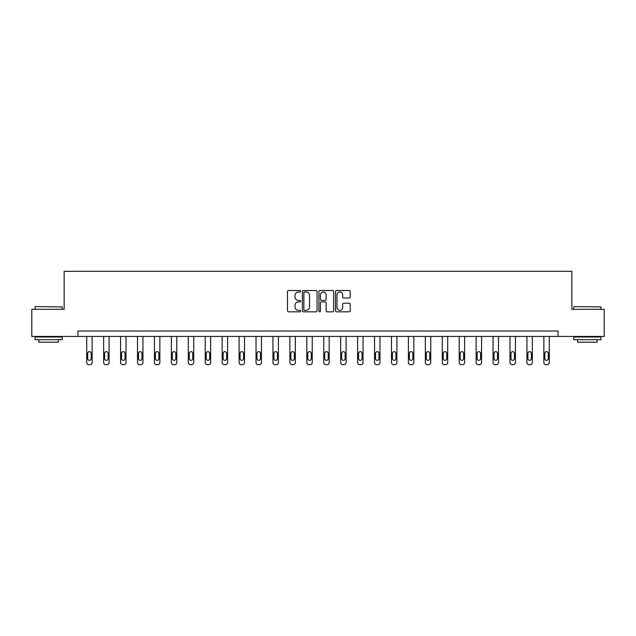 <?xml version="1.0" encoding="UTF-8"?>
<svg xmlns="http://www.w3.org/2000/svg" width="636" height="636" viewBox="0 0 636 636"><rect width="100%" height="100%" fill="white"/><g stroke="black" fill="none" stroke-linecap="round" stroke-linejoin="round"><path stroke-width="0.95" d="M300.637 291.256A0.747 0.747 0 0 0 299.89 290.517L288.569 290.517A1.065 1.065 0 0 0 287.504 291.582L287.504 310.758A1.065 1.065 0 0 0 288.569 311.823L299.89 311.823A0.747 0.747 0 0 0 300.637 311.076A0.747 0.747 0 0 0 299.89 310.328L298.427 310.328A3.411 3.411 0 0 1 295.017 306.918L295.017 305.32A3.411 3.411 0 0 1 298.427 301.909L299.89 301.909A0.747 0.747 0 0 0 300.637 301.17A0.747 0.747 0 0 0 299.89 300.423L298.427 300.423A3.411 3.411 0 0 1 295.017 297.012L295.017 295.414A3.411 3.411 0 0 1 298.427 292.004L299.89 292.004A0.747 0.747 0 0 0 300.637 291.256M349.132 298.022A1.065 1.065 0 0 0 350.197 296.956L350.197 291.582A1.065 1.065 0 0 0 349.132 290.517L336.563 290.517A1.065 1.065 0 0 0 335.498 291.582L335.498 310.758A1.065 1.065 0 0 0 336.563 311.823L349.132 311.823A1.065 1.065 0 0 0 350.197 310.758L350.197 304.254A1.065 1.065 0 0 0 349.132 303.189L343.758 303.189A1.065 1.065 0 0 0 342.693 304.254L342.693 307.482A2.846 2.846 0 0 1 339.839 310.328A2.846 2.846 0 0 1 336.993 307.482L336.993 294.858A2.846 2.846 0 0 1 339.839 292.004A2.846 2.846 0 0 1 342.693 294.858L342.693 296.956A1.065 1.065 0 0 0 343.758 298.022L349.132 298.022M77.926 336.436L31.8 336.436L31.8 309.303L64.141 309.303L64.141 271.318L571.859 271.318L571.859 309.303L604.2 309.303L604.2 336.436L558.074 336.436L558.074 331.014L77.926 331.014L77.926 336.436L558.074 336.436M317.07 291.582A1.065 1.065 0 0 0 316.005 290.517L303.436 290.517A1.065 1.065 0 0 0 302.37 291.582L302.37 310.758A1.065 1.065 0 0 0 303.436 311.823L316.005 311.823A1.065 1.065 0 0 0 317.07 310.758L317.07 291.582M319.995 290.517L332.564 290.517A1.065 1.065 0 0 1 333.63 291.582L333.63 310.758A1.065 1.065 0 0 1 332.564 311.823L327.19 311.823A1.065 1.065 0 0 1 326.125 310.758L326.125 302.975A1.065 1.065 0 0 0 325.06 301.909L321.49 301.909A1.065 1.065 0 0 0 320.425 302.975L320.425 311.076A0.747 0.747 0 0 1 319.677 311.823A0.747 0.747 0 0 1 318.93 311.076L318.93 291.582A1.065 1.065 0 0 1 319.995 290.517M304.604 292.004A0.747 0.747 0 0 0 303.857 292.751L303.857 309.581A0.747 0.747 0 0 0 304.604 310.328L306.147 310.328A3.411 3.411 0 0 0 309.557 306.918L309.557 295.414A3.411 3.411 0 0 0 306.147 292.004L304.604 292.004M326.125 294.905A2.846 2.846 0 0 0 323.271 292.059A2.846 2.846 0 0 0 320.425 294.905L320.425 299.357A1.065 1.065 0 0 0 321.49 300.423L325.06 300.423A1.065 1.065 0 0 0 326.125 299.357L326.125 294.905M92.141 336.436L92.141 362.512A2.17 2.17 0 0 1 89.97 364.682L88.889 364.682A2.17 2.17 0 0 1 86.719 362.512L86.719 336.436M91.171 358.601L91.171 353.393A1.733 1.733 0 0 0 89.43 351.652A1.733 1.733 0 0 0 87.696 353.393L87.696 358.601A1.733 1.733 0 0 0 89.43 360.342A1.733 1.733 0 0 0 91.171 358.601M35.385 306.592L62.193 306.918L35.385 306.592M48.622 339.696L35.059 339.696L35.059 336.985L62.193 336.985L62.193 339.696L48.622 339.696M58.393 339.696L58.393 342.192L38.852 342.192L38.852 339.696M574.133 306.592L600.941 306.918L574.133 306.592M587.378 339.696L573.807 339.696L573.807 336.985L600.941 336.985L600.941 339.696L587.378 339.696M597.148 339.696L597.148 342.192L577.607 342.192L577.607 339.696M109.074 336.436L109.074 362.512A2.17 2.17 0 0 1 106.904 364.682L105.822 364.682A2.17 2.17 0 0 1 103.652 362.512L103.652 336.436M108.096 358.601L108.096 353.393A1.733 1.733 0 0 0 106.363 351.652A1.733 1.733 0 0 0 104.622 353.393L104.622 358.601A1.733 1.733 0 0 0 106.363 360.342A1.733 1.733 0 0 0 108.096 358.601M126.008 336.436L126.008 362.512A2.17 2.17 0 0 1 123.837 364.682L122.748 364.682A2.17 2.17 0 0 1 120.578 362.512L120.578 336.436M125.03 358.601L125.03 353.393A1.733 1.733 0 0 0 123.297 351.652A1.733 1.733 0 0 0 121.556 353.393L121.556 358.601A1.733 1.733 0 0 0 123.297 360.342A1.733 1.733 0 0 0 125.03 358.601M142.941 336.436L142.941 362.512A2.17 2.17 0 0 1 140.763 364.682L139.681 364.682A2.17 2.17 0 0 1 137.511 362.512L137.511 336.436M141.963 358.601L141.963 353.393A1.733 1.733 0 0 0 140.222 351.652A1.733 1.733 0 0 0 138.489 353.393L138.489 358.601A1.733 1.733 0 0 0 140.222 360.342A1.733 1.733 0 0 0 141.963 358.601M159.867 336.436L159.867 362.512A2.17 2.17 0 0 1 157.696 364.682L156.615 364.682A2.17 2.17 0 0 1 154.445 362.512L154.445 336.436M158.889 358.601L158.889 353.393A1.733 1.733 0 0 0 157.156 351.652A1.733 1.733 0 0 0 155.415 353.393L155.415 358.601A1.733 1.733 0 0 0 157.156 360.342A1.733 1.733 0 0 0 158.889 358.601M176.8 336.436L176.8 362.512A2.17 2.17 0 0 1 174.63 364.682L173.541 364.682A2.17 2.17 0 0 1 171.37 362.512L171.37 336.436M175.822 358.601L175.822 353.393A1.733 1.733 0 0 0 174.089 351.652A1.733 1.733 0 0 0 172.348 353.393L172.348 358.601A1.733 1.733 0 0 0 174.089 360.342A1.733 1.733 0 0 0 175.822 358.601M193.734 336.436L193.734 362.512A2.17 2.17 0 0 1 191.563 364.682L190.474 364.682A2.17 2.17 0 0 1 188.304 362.512L188.304 336.436M192.756 358.601L192.756 353.393A1.733 1.733 0 0 0 191.015 351.652A1.733 1.733 0 0 0 189.282 353.393L189.282 358.601A1.733 1.733 0 0 0 191.015 360.342A1.733 1.733 0 0 0 192.756 358.601M210.659 336.436L210.659 362.512A2.17 2.17 0 0 1 208.489 364.682L207.408 364.682A2.17 2.17 0 0 1 205.237 362.512L205.237 336.436M209.681 358.601L209.681 353.393A1.733 1.733 0 0 0 207.948 351.652A1.733 1.733 0 0 0 206.215 353.393L206.215 358.601A1.733 1.733 0 0 0 207.948 360.342A1.733 1.733 0 0 0 209.681 358.601M227.593 336.436L227.593 362.512A2.17 2.17 0 0 1 225.422 364.682L224.333 364.682A2.17 2.17 0 0 1 222.163 362.512L222.163 336.436M226.615 358.601L226.615 353.393A1.733 1.733 0 0 0 224.882 351.652A1.733 1.733 0 0 0 223.141 353.393L223.141 358.601A1.733 1.733 0 0 0 224.882 360.342A1.733 1.733 0 0 0 226.615 358.601M244.526 336.436L244.526 362.512A2.17 2.17 0 0 1 242.356 364.682L241.267 364.682A2.17 2.17 0 0 1 239.096 362.512L239.096 336.436M243.548 358.601L243.548 353.393A1.733 1.733 0 0 0 241.807 351.652A1.733 1.733 0 0 0 240.074 353.393L240.074 358.601A1.733 1.733 0 0 0 241.807 360.342A1.733 1.733 0 0 0 243.548 358.601M261.452 336.436L261.452 362.512A2.17 2.17 0 0 1 259.281 364.682L258.2 364.682A2.17 2.17 0 0 1 256.03 362.512L256.03 336.436M260.482 358.601L260.482 353.393A1.733 1.733 0 0 0 258.741 351.652A1.733 1.733 0 0 0 257.008 353.393L257.008 358.601A1.733 1.733 0 0 0 258.741 360.342A1.733 1.733 0 0 0 260.482 358.601M278.385 336.436L278.385 362.512A2.17 2.17 0 0 1 276.215 364.682L275.134 364.682A2.17 2.17 0 0 1 272.955 362.512L272.955 336.436M277.407 358.601L277.407 353.393A1.733 1.733 0 0 0 275.674 351.652A1.733 1.733 0 0 0 273.933 353.393L273.933 358.601A1.733 1.733 0 0 0 275.674 360.342A1.733 1.733 0 0 0 277.407 358.601M295.319 336.436L295.319 362.512A2.17 2.17 0 0 1 293.148 364.682L292.059 364.682A2.17 2.17 0 0 1 289.889 362.512L289.889 336.436M294.341 358.601L294.341 353.393A1.733 1.733 0 0 0 292.6 351.652A1.733 1.733 0 0 0 290.867 353.393L290.867 358.601A1.733 1.733 0 0 0 292.6 360.342A1.733 1.733 0 0 0 294.341 358.601M312.244 336.436L312.244 362.512A2.17 2.17 0 0 1 310.074 364.682L308.993 364.682A2.17 2.17 0 0 1 306.822 362.512L306.822 336.436M311.274 358.601L311.274 353.393A1.733 1.733 0 0 0 309.533 351.652A1.733 1.733 0 0 0 307.8 353.393L307.8 358.601A1.733 1.733 0 0 0 309.533 360.342A1.733 1.733 0 0 0 311.274 358.601M329.178 336.436L329.178 362.512A2.17 2.17 0 0 1 327.007 364.682L325.926 364.682A2.17 2.17 0 0 1 323.756 362.512L323.756 336.436M328.2 358.601L328.2 353.393A1.733 1.733 0 0 0 326.467 351.652A1.733 1.733 0 0 0 324.726 353.393L324.726 358.601A1.733 1.733 0 0 0 326.467 360.342A1.733 1.733 0 0 0 328.2 358.601M346.111 336.436L346.111 362.512A2.17 2.17 0 0 1 343.941 364.682L342.852 364.682A2.17 2.17 0 0 1 340.681 362.512L340.681 336.436M345.133 358.601L345.133 353.393A1.733 1.733 0 0 0 343.4 351.652A1.733 1.733 0 0 0 341.659 353.393L341.659 358.601A1.733 1.733 0 0 0 343.4 360.342A1.733 1.733 0 0 0 345.133 358.601M363.045 336.436L363.045 362.512A2.17 2.17 0 0 1 360.866 364.682L359.785 364.682A2.17 2.17 0 0 1 357.615 362.512L357.615 336.436M362.067 358.601L362.067 353.393A1.733 1.733 0 0 0 360.326 351.652A1.733 1.733 0 0 0 358.593 353.393L358.593 358.601A1.733 1.733 0 0 0 360.326 360.342A1.733 1.733 0 0 0 362.067 358.601M379.97 336.436L379.97 362.512A2.17 2.17 0 0 1 377.8 364.682L376.719 364.682A2.17 2.17 0 0 1 374.548 362.512L374.548 336.436M378.992 358.601L378.992 353.393A1.733 1.733 0 0 0 377.259 351.652A1.733 1.733 0 0 0 375.518 353.393L375.518 358.601A1.733 1.733 0 0 0 377.259 360.342A1.733 1.733 0 0 0 378.992 358.601M396.904 336.436L396.904 362.512A2.17 2.17 0 0 1 394.733 364.682L393.644 364.682A2.17 2.17 0 0 1 391.474 362.512L391.474 336.436M395.926 358.601L395.926 353.393A1.733 1.733 0 0 0 394.193 351.652A1.733 1.733 0 0 0 392.452 353.393L392.452 358.601A1.733 1.733 0 0 0 394.193 360.342A1.733 1.733 0 0 0 395.926 358.601M413.837 336.436L413.837 362.512A2.17 2.17 0 0 1 411.667 364.682L410.578 364.682A2.17 2.17 0 0 1 408.407 362.512L408.407 336.436M412.859 358.601L412.859 353.393A1.733 1.733 0 0 0 411.118 351.652A1.733 1.733 0 0 0 409.385 353.393L409.385 358.601A1.733 1.733 0 0 0 411.118 360.342A1.733 1.733 0 0 0 412.859 358.601M430.763 336.436L430.763 362.512A2.17 2.17 0 0 1 428.592 364.682L427.511 364.682A2.17 2.17 0 0 1 425.341 362.512L425.341 336.436M429.785 358.601L429.785 353.393A1.733 1.733 0 0 0 428.052 351.652A1.733 1.733 0 0 0 426.319 353.393L426.319 358.601A1.733 1.733 0 0 0 428.052 360.342A1.733 1.733 0 0 0 429.785 358.601M447.696 336.436L447.696 362.512A2.17 2.17 0 0 1 445.526 364.682L444.437 364.682A2.17 2.17 0 0 1 442.266 362.512L442.266 336.436M446.718 358.601L446.718 353.393A1.733 1.733 0 0 0 444.985 351.652A1.733 1.733 0 0 0 443.244 353.393L443.244 358.601A1.733 1.733 0 0 0 444.985 360.342A1.733 1.733 0 0 0 446.718 358.601M464.63 336.436L464.63 362.512A2.17 2.17 0 0 1 462.459 364.682L461.37 364.682A2.17 2.17 0 0 1 459.2 362.512L459.2 336.436M463.652 358.601L463.652 353.393A1.733 1.733 0 0 0 461.911 351.652A1.733 1.733 0 0 0 460.178 353.393L460.178 358.601A1.733 1.733 0 0 0 461.911 360.342A1.733 1.733 0 0 0 463.652 358.601M481.555 336.436L481.555 362.512A2.17 2.17 0 0 1 479.385 364.682L478.304 364.682A2.17 2.17 0 0 1 476.133 362.512L476.133 336.436M480.585 358.601L480.585 353.393A1.733 1.733 0 0 0 478.844 351.652A1.733 1.733 0 0 0 477.111 353.393L477.111 358.601A1.733 1.733 0 0 0 478.844 360.342A1.733 1.733 0 0 0 480.585 358.601M498.489 336.436L498.489 362.512A2.17 2.17 0 0 1 496.318 364.682L495.237 364.682A2.17 2.17 0 0 1 493.059 362.512L493.059 336.436M497.511 358.601L497.511 353.393A1.733 1.733 0 0 0 495.778 351.652A1.733 1.733 0 0 0 494.037 353.393L494.037 358.601A1.733 1.733 0 0 0 495.778 360.342A1.733 1.733 0 0 0 497.511 358.601M515.422 336.436L515.422 362.512A2.17 2.17 0 0 1 513.252 364.682L512.163 364.682A2.17 2.17 0 0 1 509.993 362.512L509.993 336.436M514.445 358.601L514.445 353.393A1.733 1.733 0 0 0 512.703 351.652A1.733 1.733 0 0 0 510.97 353.393L510.97 358.601A1.733 1.733 0 0 0 512.703 360.342A1.733 1.733 0 0 0 514.445 358.601M532.348 336.436L532.348 362.512A2.17 2.17 0 0 1 530.178 364.682L529.096 364.682A2.17 2.17 0 0 1 526.926 362.512L526.926 336.436M531.378 358.601L531.378 353.393A1.733 1.733 0 0 0 529.637 351.652A1.733 1.733 0 0 0 527.904 353.393L527.904 358.601A1.733 1.733 0 0 0 529.637 360.342A1.733 1.733 0 0 0 531.378 358.601M549.281 336.436L549.281 362.512A2.17 2.17 0 0 1 547.111 364.682L546.03 364.682A2.17 2.17 0 0 1 543.86 362.512L543.86 336.436M548.304 358.601L548.304 353.393A1.733 1.733 0 0 0 546.57 351.652A1.733 1.733 0 0 0 544.829 353.393L544.829 358.601A1.733 1.733 0 0 0 546.57 360.342A1.733 1.733 0 0 0 548.304 358.601M35.059 309.303L35.059 306.918M41.245 336.985L41.245 336.436M56 336.985L56 336.436M62.193 309.303L62.193 306.918M573.807 309.303L573.807 306.918M580 336.985L580 336.436M594.755 336.985L594.755 336.436M600.941 309.303L600.941 306.918"/></g></svg>
